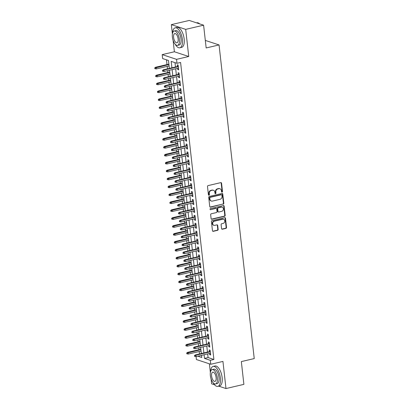 <?xml version="1.0" encoding="UTF-8"?>
<svg xmlns="http://www.w3.org/2000/svg" width="409" height="409" viewBox="0 0 409 409"><rect width="100%" height="100%" fill="white"/><g stroke="black" fill="none" stroke-linecap="round" stroke-linejoin="round"><path stroke-width="0.61" d="M222.061 192.164A0.562 0.486 108.3 0 0 222.491 191.504L221.566 183.242A0.803 0.695 108.3 0 0 220.778 182.634L208.12 185.594A0.803 0.695 108.3 0 0 207.501 186.535L208.426 194.791A0.562 0.486 108.3 0 0 209.413 194.561L209.29 193.493A2.577 2.234 108.3 0 1 211.264 190.482L212.317 190.236A2.577 2.234 108.3 0 1 213.406 190.277A2.577 2.234 108.3 0 1 214.848 192.194L214.97 193.263A0.562 0.486 108.3 0 0 215.952 193.033L215.834 191.964A2.577 2.234 108.3 0 1 217.803 188.953L218.861 188.702A2.577 2.234 108.3 0 1 219.945 188.748A2.577 2.234 108.3 0 1 221.387 190.666L221.509 191.734A0.562 0.486 108.3 0 0 222.061 192.164M221.647 192.041A0.562 0.486 108.3 0 0 222.102 191.376L221.177 183.114A0.803 0.695 108.3 0 0 220.911 182.613M208.564 195.098A0.562 0.486 108.3 0 0 209.025 194.433L208.907 193.365L209.29 193.493M215.108 193.569A0.562 0.486 108.3 0 0 215.563 192.905L215.446 191.836L215.834 191.964M221.566 228.6A0.803 0.695 108.3 0 0 222.358 229.214L225.906 228.38A0.803 0.695 108.3 0 0 226.525 227.44L225.497 218.268A0.803 0.695 108.3 0 0 224.705 217.654L212.046 220.615A0.803 0.695 108.3 0 0 211.427 221.555L212.46 230.727A0.803 0.695 108.3 0 0 213.247 231.341L217.537 230.339A0.803 0.695 108.3 0 0 218.155 229.398L217.716 225.471A0.803 0.695 108.3 0 0 216.923 224.858L214.797 225.354A2.152 1.866 108.3 0 1 213.892 225.318A2.152 1.866 108.3 0 1 212.68 223.202A2.152 1.866 108.3 0 1 214.331 221.197L222.665 219.25A2.152 1.866 108.3 0 1 223.57 219.285A2.152 1.866 108.3 0 1 224.781 221.402A2.152 1.866 108.3 0 1 223.13 223.406L221.739 223.733A0.803 0.695 108.3 0 0 221.126 224.674L221.566 228.6M207.67 353.903L208.079 357.553L213.897 359.475L210.318 360.314L210.758 364.271L196.402 359.537L196.075 356.602M203.605 25.184L185.696 29.371L171.34 24.637L189.249 20.45L203.605 25.184L206.162 47.955L219.055 44.939L254.234 358.575L241.341 361.592L243.892 384.363L225.983 388.55L222.941 361.423L210.758 364.271M173.094 40.312L174.382 51.764L188.738 56.498L185.696 29.371M188.738 56.498L176.555 59.346L177 63.308L171.182 61.386L171.903 67.807M213.897 359.475L180.584 62.47L177 63.308M223.196 204.203A0.803 0.695 108.3 0 0 223.81 203.263L222.782 194.091A0.803 0.695 108.3 0 0 221.99 193.477L209.336 196.438A0.803 0.695 108.3 0 0 208.718 197.378L209.745 206.55A0.803 0.695 108.3 0 0 210.538 207.164L222.808 204.076A0.803 0.695 108.3 0 0 223.421 203.135L222.394 193.963A0.803 0.695 108.3 0 0 222.128 193.462M224.137 206.177L225.17 215.354A0.803 0.695 108.3 0 1 224.551 216.295L211.893 219.255A0.803 0.695 108.3 0 1 211.105 218.641L210.661 214.715A0.803 0.695 108.3 0 1 211.279 213.774L216.412 212.573A0.803 0.695 108.3 0 0 217.031 211.632L216.734 209.025A0.803 0.695 108.3 0 0 215.947 208.411L210.599 209.664A0.562 0.486 108.3 0 1 210.477 208.575L223.35 205.563A0.803 0.695 108.3 0 1 224.137 206.177L223.749 206.049L224.781 215.226L225.17 215.354M211.075 378.898L211.627 383.816L214.536 384.772M218.723 386.157L225.983 388.55M177.598 68.334L177.731 69.54L178.702 69.857L178.171 65.108L177.199 64.786L177.394 66.524M178.488 76.253L178.621 77.459L179.592 77.776L179.06 73.027L178.089 72.705L178.283 74.443M179.377 84.172L179.51 85.379L180.481 85.696L179.945 80.946L178.978 80.624L179.173 82.362M180.262 92.091L180.4 93.298L181.366 93.62L180.834 88.865L179.868 88.548L180.062 90.282M181.151 100.016L181.289 101.217L182.256 101.539L181.724 96.785L180.752 96.468L180.947 98.206M182.041 107.935L182.174 109.137L183.145 109.459L182.613 104.704L181.642 104.387L181.836 106.125M182.93 115.854L183.063 117.061L184.035 117.378L183.503 112.628L182.532 112.306L182.726 114.045M183.815 123.774L183.953 124.98L184.924 125.297L184.387 120.548L183.421 120.226L183.615 121.964M184.704 131.693L184.842 132.899L185.809 133.216L185.277 128.467L184.306 128.145L184.5 129.883M185.594 139.612L185.727 140.819L186.698 141.141L186.167 136.386L185.195 136.069L185.389 137.802M186.484 147.537L186.616 148.738L187.588 149.06L187.056 144.305L186.085 143.988L186.279 145.727M187.368 155.456L187.506 156.657L188.477 156.979L187.941 152.225L186.974 151.908L187.169 153.646M188.258 163.375L188.396 164.582L189.362 164.899L188.83 160.149L187.859 159.827L188.058 161.565M189.147 171.294L189.28 172.501L190.251 172.818L189.72 168.068L188.748 167.746L188.943 169.484M190.037 179.214L190.17 180.42L191.141 180.737L190.609 175.988L189.638 175.666L189.832 177.404M190.926 187.133L191.059 188.339L192.031 188.661L191.494 183.907L190.528 183.59L190.722 185.323M191.811 195.057L191.949 196.259L192.915 196.581L192.383 191.826L191.412 191.509L191.611 193.247M192.7 202.976L192.838 204.178L193.805 204.5L193.273 199.745L192.302 199.428L192.496 201.167M193.59 210.896L193.723 212.102L194.694 212.419L194.163 207.67L193.191 207.348L193.385 209.086M194.479 218.815L194.612 220.022L195.584 220.339L195.052 215.589L194.081 215.267L194.275 217.005M195.364 226.734L195.502 227.941L196.473 228.258L195.937 223.508L194.97 223.186L195.165 224.924M196.254 234.654L196.392 235.86L197.358 236.182L196.826 231.428L195.855 231.111L196.049 232.844M197.143 242.578L197.276 243.779L198.247 244.101L197.716 239.347L196.744 239.03L196.939 240.768M198.033 250.497L198.166 251.699L199.137 252.021L198.605 247.266L197.634 246.949L197.828 248.687M198.917 258.416L199.055 259.623L200.027 259.94L199.49 255.19L198.523 254.868L198.718 256.607M199.807 266.336L199.945 267.542L200.911 267.859L200.379 263.11L199.408 262.788L199.607 264.526M200.696 274.255L200.829 275.461L201.801 275.778L201.269 271.029L200.298 270.707L200.492 272.445M201.586 282.174L201.719 283.381L202.69 283.703L202.158 278.948L201.187 278.631L201.381 280.364M202.475 290.093L202.608 291.3L203.58 291.622L203.043 286.867L202.077 286.551L202.271 288.289M203.36 298.018L203.498 299.219L204.464 299.541L203.933 294.787L202.961 294.47L203.161 296.208M204.249 305.937L204.382 307.144L205.354 307.461L204.822 302.711L203.851 302.389L204.045 304.127M205.139 313.856L205.272 315.063L206.243 315.38L205.712 310.63L204.74 310.308L204.935 312.047M206.029 321.776L206.162 322.982L207.133 323.299L206.596 318.55L205.63 318.228L205.824 319.966M206.913 329.695L207.051 330.901L208.023 331.224L207.486 326.469L206.519 326.152L206.714 327.885M207.803 337.614L207.941 338.821L208.907 339.143L208.375 334.388L207.404 334.071L207.598 335.809M208.692 345.539L208.825 346.74L209.797 347.062L209.265 342.307L208.293 341.99L208.488 343.729M175.001 62.649L175.481 66.969M175.686 68.778L176.371 74.893M176.576 76.698L177.261 82.812M177.465 84.622L178.15 90.732M178.35 92.541L179.04 98.651M179.239 100.461L179.924 106.57M180.129 108.38L180.814 114.489M181.018 116.299L181.703 122.414M181.908 124.218L182.593 130.333M182.792 132.143L183.477 138.252M183.682 140.062L184.367 146.171M184.571 147.981L185.257 154.091M185.461 155.901L186.146 162.01M186.346 163.82L187.031 169.934M187.235 171.739L187.92 177.854M188.125 179.663L188.81 185.773M189.014 187.583L189.699 193.692M189.899 195.502L190.584 201.611M190.788 203.421L191.473 209.531M191.678 211.341L192.363 217.455M192.567 219.26L193.252 225.374M193.452 227.184L194.142 233.294M194.341 235.103L195.027 241.213M195.231 243.023L195.916 249.132M196.121 250.942L196.806 257.051M197.01 258.861L197.695 264.976M197.895 266.78L198.58 272.895M198.784 274.705L199.469 280.814M199.674 282.624L200.359 288.734M200.563 290.543L201.248 296.653M201.448 298.463L202.133 304.572M202.337 306.382L203.022 312.496M203.227 314.301L203.912 320.416M204.117 322.226L204.802 328.335M205.001 330.145L205.691 336.254M205.891 338.064L206.576 344.173M206.78 345.983L207.465 352.093M209.582 353.458L209.715 354.664L210.686 354.981L210.154 350.232L209.183 349.91L209.377 351.648M166.463 59.832L166.995 64.581M167.199 66.391L167.475 68.845M167.675 70.655L167.884 72.5M168.089 74.31L168.36 76.764M168.564 78.574L168.774 80.42M168.973 82.229L169.249 84.683M169.454 86.493L169.663 88.344M169.863 90.149L170.139 92.603M170.343 94.413L170.548 96.263M170.752 98.073L171.028 100.522M171.228 102.332L171.437 104.183M171.642 105.992L171.918 108.446M172.117 110.251L172.327 112.102M172.532 113.912L172.802 116.366M173.007 118.175L173.217 120.021M173.416 121.831L173.692 124.285M173.897 126.095L174.101 127.94M174.306 129.75L174.582 132.204M174.786 134.014L174.991 135.865M175.195 137.669L175.471 140.123M175.671 141.933L175.88 143.784M176.085 145.594L176.356 148.043M176.56 149.852L176.77 151.703M176.969 153.513L177.245 155.967M177.45 157.772L177.654 159.622M177.859 161.432L178.135 163.886M178.339 165.696L178.544 167.542M178.748 169.352L179.024 171.806M179.224 173.615L179.433 175.461M179.638 177.271L179.909 179.725M180.113 181.535L180.323 183.385M180.522 185.19L180.798 187.644M181.003 189.454L181.207 191.305M181.412 193.114L181.688 195.563M181.893 197.373L182.097 199.224M182.302 201.034L182.578 203.488M182.777 205.292L182.987 207.143M183.191 208.953L183.467 211.407M183.667 213.217L183.876 215.062M184.076 216.872L184.352 219.326M184.556 221.136L184.766 222.982M184.965 224.792L185.241 227.246M185.446 229.055L185.65 230.906M185.855 232.711L186.131 235.165M186.335 236.975L186.54 238.825M186.744 240.635L187.02 243.084M187.22 244.894L187.429 246.745M187.634 248.554L187.905 251.008M188.109 252.813L188.319 254.664M188.518 256.474L188.794 258.928M188.999 260.738L189.203 262.583M189.408 264.393L189.684 266.847M189.888 268.657L190.093 270.502M190.297 272.312L190.574 274.766M190.773 276.576L190.983 278.427M191.187 280.231L191.458 282.685M191.663 284.495L191.872 286.346M192.072 288.156L192.348 290.605M192.552 292.415L192.757 294.265M192.961 296.075L193.237 298.529M193.442 300.334L193.646 302.185M193.851 303.994L194.127 306.448M194.326 308.258L194.536 310.104M194.74 311.914L195.011 314.368M195.216 316.177L195.425 318.023M195.625 319.833L195.901 322.287M196.105 324.097L196.315 325.947M196.514 327.752L196.79 330.206M196.995 332.016L197.199 333.867M197.404 335.677L197.68 338.125M197.879 339.935L198.089 341.786M198.293 343.596L198.569 346.05M198.769 347.854L198.978 349.705M199.183 351.515L199.454 353.969M219.055 44.939L205.313 40.409M209.382 363.816L210.369 372.589M169.352 68.405L168.467 60.491L162.644 58.574L162.199 54.612L176.555 59.346M174.382 51.764L162.199 54.612M171.34 24.637L172.388 34.003M204.086 354.741L204.495 358.391L210.318 360.314M172.102 69.617L172.792 75.726M172.992 77.536L173.677 83.651M173.881 85.455L174.566 91.57M174.771 93.38L175.456 99.489M175.66 101.299L176.345 107.409M176.545 109.218L177.23 115.328M177.434 117.138L178.119 123.247M178.324 125.057L179.009 131.171M179.214 132.976L179.899 139.091M180.098 140.9L180.783 147.01M180.988 148.82L181.673 154.929M181.877 156.739L182.562 162.848M182.767 164.658L183.452 170.768M183.651 172.578L184.341 178.692M184.541 180.497L185.226 186.611M185.43 188.421L186.115 194.531M186.32 196.34L187.005 202.45M187.21 204.26L187.895 210.369M188.094 212.179L188.779 218.288M188.984 220.098L189.669 226.213M189.873 228.017L190.558 234.132M190.763 235.942L191.448 242.051M191.647 243.861L192.332 249.971M192.537 251.78L193.222 257.89M193.426 259.7L194.111 265.809M194.316 267.619L195.001 273.733M195.2 275.538L195.885 281.653M196.09 283.463L196.775 289.572M196.98 291.382L197.665 297.491M197.869 299.301L198.554 305.411M198.754 307.22L199.444 313.33M199.643 315.14L200.328 321.254M200.533 323.059L201.218 329.173M201.422 330.983L202.107 337.093M202.312 338.903L202.997 345.012M203.196 346.822L203.881 352.931M197.849 356.198L201.78 357.497L201.54 355.339M201.335 353.529L200.65 347.415M200.446 345.61L199.761 339.496M199.556 337.686L198.871 331.576M198.672 329.766L197.987 323.657M197.782 321.847L197.097 315.738M196.893 313.928L196.208 307.819M196.003 306.009L195.318 299.894M195.119 298.089L194.428 291.975M194.229 290.165L193.544 284.056M193.339 282.246L192.654 276.136M192.45 274.327L191.765 268.217M191.56 266.407L190.875 260.298M190.676 258.488L189.991 252.373M189.786 250.569L189.101 244.454M188.897 242.644L188.212 236.535M188.007 234.725L187.322 228.616M187.123 226.806L186.438 220.696M186.233 218.887L185.548 212.777M185.343 210.967L184.658 204.853M184.454 203.048L183.769 196.933M183.569 195.124L182.879 189.014M182.68 187.204L181.995 181.095M181.79 179.285L181.105 173.176M180.901 171.366L180.216 165.256M180.011 163.447L179.326 157.332M179.127 155.527L178.442 149.413M178.237 147.603L177.552 141.494M177.348 139.684L176.662 133.574M176.458 131.764L175.773 125.655M175.573 123.845L174.888 117.736M174.684 115.926L173.999 109.811M173.794 108.007L173.109 101.892M172.905 100.082L172.22 93.973M172.02 92.163L171.335 86.054M171.131 84.244L170.446 78.134M170.241 76.325L169.556 70.215M208.079 357.553L204.495 358.391M177.731 69.54L178.646 69.325M178.621 77.459L179.531 77.245M179.51 85.379L180.42 85.164M180.4 93.298L181.31 93.083M181.289 101.217L182.199 101.008M182.174 109.137L183.084 108.927M183.063 117.061L183.973 116.846M183.953 124.98L184.863 124.765M184.842 132.899L185.752 132.685M185.727 140.819L186.637 140.604M186.616 148.738L187.526 148.528M187.506 156.657L188.416 156.448M188.396 164.582L189.306 164.367M189.28 172.501L190.19 172.286M190.17 180.42L191.08 180.205M191.059 188.339L191.969 188.125M191.949 196.259L192.859 196.049M192.838 204.178L193.748 203.968M193.723 212.102L194.633 211.888M194.612 220.022L195.522 219.807M195.502 227.941L196.412 227.726M196.392 235.86L197.302 235.645M197.276 243.779L198.186 243.57M198.166 251.699L199.076 251.489M199.055 259.623L199.965 259.408M199.945 267.542L200.855 267.328M200.829 275.461L201.739 275.247M201.719 283.381L202.629 283.166M202.608 291.3L203.518 291.09M203.498 299.219L204.408 299.01M204.382 307.144L205.298 306.929M205.272 315.063L206.182 314.848M206.162 322.982L207.072 322.767M207.051 330.901L207.961 330.687M207.941 338.821L208.851 338.611M208.825 346.74L209.735 346.53M209.715 354.664L210.625 354.45M219.945 188.748L219.556 188.621A2.577 2.234 108.3 0 0 218.472 188.575L218.861 188.702M215.446 191.836A2.577 2.234 108.3 0 1 217.414 188.825L218.472 188.575M213.406 190.277L213.017 190.149A2.577 2.234 108.3 0 0 211.928 190.103L212.317 190.236M208.907 193.365A2.577 2.234 108.3 0 1 210.875 190.354L211.928 190.103M210.016 207.056A0.803 0.695 108.3 0 0 210.149 207.036L222.808 204.076M221.893 195.175A0.562 0.486 108.3 0 0 221.341 194.745L210.231 197.343A0.562 0.486 108.3 0 0 209.797 198.002L209.924 199.132A2.577 2.234 108.3 0 0 211.371 201.049A2.577 2.234 108.3 0 0 212.455 201.09L220.047 199.316A2.577 2.234 108.3 0 0 222.021 196.305L221.893 195.175M221.576 194.756L221.192 194.628A0.562 0.486 108.3 0 0 220.952 194.618L221.341 194.745M211.371 201.049L210.983 200.921A2.577 2.234 108.3 0 1 209.536 199.004L209.408 197.874A0.562 0.486 108.3 0 1 209.843 197.215L220.952 194.618M211.371 219.142A0.803 0.695 108.3 0 0 211.504 219.127L224.163 216.167A0.803 0.695 108.3 0 0 224.781 215.226M216.284 208.426L215.896 208.299A0.803 0.695 108.3 0 0 215.558 208.283L210.599 209.664M221.739 211.325A2.152 1.866 108.3 0 0 223.386 209.321A2.152 1.866 108.3 0 0 222.179 207.205A2.152 1.866 108.3 0 0 221.274 207.169L218.334 207.854A0.803 0.695 108.3 0 0 217.721 208.794L218.012 211.402A0.803 0.695 108.3 0 0 218.805 212.015L221.739 211.325M222.179 207.205L221.79 207.077A2.152 1.866 108.3 0 0 220.886 207.041L221.274 207.169M218.462 212L218.074 211.872A0.803 0.695 108.3 0 1 217.624 211.274L217.332 208.667A0.803 0.695 108.3 0 1 217.951 207.726L220.886 207.041M223.749 206.049A0.803 0.695 108.3 0 0 223.483 205.548M223.57 219.285L223.181 219.158A2.152 1.866 108.3 0 0 222.276 219.122L222.665 219.25M213.892 225.318L213.503 225.19A2.152 1.866 108.3 0 1 212.291 223.074A2.152 1.866 108.3 0 1 213.943 221.07L222.276 219.122M212.726 231.233A0.803 0.695 108.3 0 0 212.859 231.213L217.153 230.211A0.803 0.695 108.3 0 0 217.767 229.27L217.327 225.344A0.803 0.695 108.3 0 0 217.056 224.843M221.836 229.101A0.803 0.695 108.3 0 0 221.969 229.086L225.517 228.253A0.803 0.695 108.3 0 0 226.136 227.312L225.108 218.14A0.803 0.695 108.3 0 0 224.838 217.639M154.766 67.853L154.853 68.646L155.241 68.773L155.154 67.981L154.766 67.853L155.507 67.27L156.202 67.5L156.366 68.922L169.075 65.951M155.154 67.981L168.917 64.525M155.507 67.27L168.876 64.141M156.366 68.922L155.241 68.773M178.304 66.309L163.268 69.827L163.963 70.057L178.35 66.693M162.915 70.542L162.526 70.414L162.613 71.207L163.002 71.335L162.915 70.542L163.963 70.057L164.121 71.483L178.508 68.119M163.268 69.827L162.526 70.414M163.002 71.335L164.121 71.483M199.387 23.635A10 4.407 76.8 0 1 199.495 23.717A10 4.407 76.8 0 1 199.71 23.901M199.669 23.886A10.245 4.514 -103.2 0 0 199.28 23.548A10.245 4.514 -103.2 0 0 196.826 22.771L196.509 22.843M175.18 44.223A10.245 4.514 -103.2 0 0 179.853 47.781A10.245 4.514 -103.2 0 0 182.373 39.402A10.245 4.514 -103.2 0 0 175.19 27.827A10.245 4.514 -103.2 0 0 172.572 33.088M179.853 47.781L181.647 47.362A10.245 4.514 -103.2 0 0 184.162 38.983A10.245 4.514 -103.2 0 0 176.979 27.408L175.19 27.827M174.193 31.007L175.844 30.624A7.377 3.252 76.8 0 1 181.013 38.957A7.377 3.252 76.8 0 1 179.203 44.985L177.552 45.373A7.377 3.252 -103.2 0 0 179.367 39.341A7.377 3.252 -103.2 0 0 174.193 31.007A7.377 3.252 -103.2 0 0 172.383 37.04A7.377 3.252 -103.2 0 0 177.552 45.373M173.626 37.449A4.755 2.096 -103.2 0 0 176.954 42.817A4.755 2.096 -103.2 0 0 178.125 38.932A4.755 2.096 -103.2 0 0 174.791 33.558A4.755 2.096 -103.2 0 0 173.626 37.449M213.155 382.809A10.245 4.514 -103.2 0 0 217.833 386.367A10.245 4.514 -103.2 0 0 220.349 377.988A10.245 4.514 -103.2 0 0 213.166 366.413A10.245 4.514 -103.2 0 0 210.553 371.674M217.833 386.367L219.623 385.948A10.245 4.514 -103.2 0 0 222.143 377.568A10.245 4.514 -103.2 0 0 214.96 365.994L213.166 366.413M212.174 369.593L213.82 369.204A7.377 3.252 76.8 0 1 218.994 377.543A7.377 3.252 76.8 0 1 217.179 383.57L215.533 383.959A7.377 3.252 -103.2 0 0 217.343 377.926A7.377 3.252 -103.2 0 0 212.174 369.593A7.377 3.252 -103.2 0 0 210.359 375.62A7.377 3.252 -103.2 0 0 215.533 383.959M211.601 376.029A4.755 2.096 -103.2 0 0 214.935 381.403A4.755 2.096 -103.2 0 0 216.1 377.517A4.755 2.096 -103.2 0 0 212.772 372.144A4.755 2.096 -103.2 0 0 211.601 376.029M155.655 75.772L155.742 76.565L156.131 76.693L156.044 75.9L155.655 75.772L156.396 75.19L157.092 75.42L157.25 76.846L169.965 73.871M156.044 75.9L169.807 72.444M156.396 75.19L169.766 72.061M157.25 76.846L156.131 76.693M156.54 83.692L156.632 84.484L157.02 84.612L156.928 83.819L156.54 83.692L157.281 83.109L157.981 83.339L158.14 84.765L170.855 81.79M156.928 83.819L170.696 80.363M157.281 83.109L170.65 79.98M158.14 84.765L157.02 84.612M157.429 91.616L157.521 92.408L157.905 92.536L157.818 91.744L157.429 91.616L158.171 91.028L158.871 91.258L159.029 92.685L171.744 89.709M157.818 91.744L171.581 88.288M158.171 91.028L171.54 87.904M159.029 92.685L157.905 92.536M158.319 99.535L158.406 100.328L158.794 100.456L158.707 99.663L158.319 99.535L159.06 98.947L159.755 99.177L159.919 100.604L172.634 97.633M158.707 99.663L172.47 96.207M159.06 98.947L172.429 95.824M159.919 100.604L158.794 100.456M179.193 74.233L164.152 77.746L164.853 77.976L179.239 74.617M163.799 78.462L163.411 78.334L163.503 79.126L163.891 79.254L163.799 78.462L164.853 77.976L165.011 79.402L179.398 76.038M164.152 77.746L163.411 78.334M163.891 79.254L165.011 79.402M180.083 82.153L165.042 85.67L165.742 85.9L180.124 82.536M164.689 86.381L164.3 86.253L164.392 87.045L164.776 87.173L164.689 86.381L165.742 85.9L165.901 87.322L180.287 83.963M165.042 85.67L164.3 86.253M164.776 87.173L165.901 87.322M180.972 90.072L165.931 93.589L166.627 93.819L181.013 90.455M165.579 94.3L165.19 94.172L165.277 94.965L165.665 95.093L165.579 94.3L166.627 93.819L166.79 95.246L181.172 91.882M165.931 93.589L165.19 94.172M165.665 95.093L166.79 95.246M181.857 97.991L166.821 101.509L167.516 101.739L181.903 98.375M166.468 102.219L166.08 102.092L166.166 102.884L166.555 103.012L166.468 102.219L167.516 101.739L167.68 103.165L182.061 99.801M166.821 101.509L166.08 102.092M166.555 103.012L167.68 103.165M159.208 107.455L159.295 108.247L159.684 108.375L159.597 107.582L159.208 107.455L159.95 106.867L160.645 107.097L160.803 108.523L173.518 105.553M159.597 107.582L173.36 104.126M159.95 106.867L173.319 103.743M160.803 108.523L159.684 108.375M182.746 105.911L167.705 109.428L168.406 109.658L182.792 106.294M167.353 110.144L166.969 110.016L167.056 110.808L167.445 110.936L167.353 110.144L168.406 109.658L168.564 111.084L182.951 107.72M167.705 109.428L166.969 110.016M167.445 110.936L168.564 111.084M160.093 115.374L160.185 116.166L160.573 116.294L160.481 115.502L160.093 115.374L160.834 114.791L161.535 115.021L161.693 116.442L174.408 113.472M160.481 115.502L174.249 112.046M160.834 114.791L174.203 111.662M161.693 116.442L160.573 116.294M183.636 113.83L168.595 117.347L169.295 117.577L183.677 114.213M168.242 118.063L167.854 117.935L167.946 118.728L168.334 118.855L168.242 118.063L169.295 117.577L169.454 119.004L183.84 115.64M168.595 117.347L167.854 117.935M168.334 118.855L169.454 119.004M160.982 123.293L161.074 124.085L161.463 124.213L161.371 123.421L160.982 123.293L161.724 122.71L162.424 122.94L162.583 124.367L175.297 121.391M161.371 123.421L175.139 119.965M161.724 122.71L175.093 119.581M162.583 124.367L161.463 124.213M184.525 121.754L169.484 125.266L170.185 125.497L184.566 122.138M169.132 125.982L168.743 125.854L168.83 126.647L169.219 126.775L169.132 125.982L170.185 125.497L170.343 126.923L184.725 123.559M169.484 125.266L168.743 125.854M169.219 126.775L170.343 126.923M161.872 131.212L161.959 132.005L162.347 132.133L162.261 131.34L161.872 131.212L162.613 130.629L163.309 130.86L163.472 132.286L176.187 129.31M162.261 131.34L176.023 127.884M162.613 130.629L175.982 127.501M163.472 132.286L162.347 132.133M185.415 129.673L170.374 133.191L171.069 133.421L185.456 130.057M170.021 133.901L169.633 133.774L169.72 134.566L170.108 134.694L170.021 133.901L171.069 133.421L171.233 134.842L185.614 131.483M170.374 133.191L169.633 133.774M170.108 134.694L171.233 134.842M162.762 139.137L162.848 139.929L163.237 140.057L163.15 139.264L162.762 139.137L163.503 138.549L164.198 138.779L164.362 140.205L177.071 137.23M163.15 139.264L176.913 135.808M163.503 138.549L176.872 135.425M164.362 140.205L163.237 140.057M186.299 137.593L171.259 141.11L171.959 141.34L186.346 137.976M170.906 141.821L170.522 141.693L170.609 142.485L170.998 142.613L170.906 141.821L171.959 141.34L172.117 142.767L186.504 139.403M171.259 141.11L170.522 141.693M170.998 142.613L172.117 142.767M163.651 147.056L163.738 147.848L164.127 147.976L164.035 147.184L163.651 147.056L164.387 146.468L165.088 146.698L165.246 148.124L177.961 145.154M164.035 147.184L177.803 143.728M164.387 146.468L177.757 143.344M165.246 148.124L164.127 147.976M187.189 145.512L172.148 149.029L172.849 149.259L187.23 145.895M171.795 149.74L171.407 149.612L171.499 150.405L171.887 150.532L171.795 149.74L172.849 149.259L173.007 150.686L187.394 147.322M172.148 149.029L171.407 149.612M171.887 150.532L173.007 150.686M164.536 154.975L164.628 155.768L165.016 155.895L164.924 155.103L164.536 154.975L165.277 154.387L165.977 154.617L166.136 156.044L178.851 153.073M164.924 155.103L178.692 151.647M165.277 154.387L178.646 151.264M166.136 156.044L165.016 155.895M188.079 153.431L173.038 156.949L173.738 157.179L188.12 153.815M172.685 157.664L172.296 157.537L172.388 158.329L172.772 158.457L172.685 157.664L173.738 157.179L173.897 158.605L188.283 155.241M173.038 156.949L172.296 157.537M172.772 158.457L173.897 158.605M165.425 162.894L165.512 163.687L165.901 163.815L165.814 163.022L165.425 162.894L166.166 162.312L166.867 162.542L167.025 163.963L179.74 160.993M165.814 163.022L179.577 159.566M166.166 162.312L179.536 159.183M167.025 163.963L165.901 163.815M188.968 161.351L173.927 164.868L174.623 165.098L189.009 161.734M173.574 165.584L173.186 165.456L173.273 166.248L173.661 166.376L173.574 165.584L174.623 165.098L174.786 166.524L189.168 163.16M173.927 164.868L173.186 165.456M173.661 166.376L174.786 166.524M189.853 169.275L174.817 172.787L175.512 173.017L189.899 169.658M174.464 173.503L174.076 173.375L174.162 174.168L174.551 174.295L174.464 173.503L175.512 173.017L175.671 174.444L190.057 171.08M174.817 172.787L174.076 173.375M174.551 174.295L175.671 174.444M190.742 177.194L175.701 180.712L176.402 180.942L190.788 177.578M175.349 181.422L174.96 181.294L175.052 182.087L175.441 182.215L175.349 181.422L176.402 180.942L176.56 182.363L190.947 179.004M175.701 180.712L174.96 181.294M175.441 182.215L176.56 182.363M166.315 170.814L166.402 171.606L166.79 171.734L166.703 170.942L166.315 170.814L167.056 170.231L167.751 170.461L167.915 171.887L180.625 168.912M166.703 170.942L180.466 167.486M167.056 170.231L180.425 167.102M167.915 171.887L166.79 171.734M167.204 178.733L167.291 179.525L167.68 179.653L167.593 178.861L167.204 178.733L167.941 178.15L168.641 178.38L168.799 179.807L181.514 176.831M167.593 178.861L181.356 175.405M167.941 178.15L181.31 175.021M168.799 179.807L167.68 179.653M168.089 186.657L168.181 187.45L168.569 187.578L168.477 186.785L168.089 186.657L168.83 186.069L169.531 186.299L169.689 187.726L182.404 184.75M168.477 186.785L182.245 183.329M168.83 186.069L182.199 182.946M169.689 187.726L168.569 187.578M191.632 185.113L176.591 188.631L177.291 188.861L191.673 185.497M176.238 189.341L175.85 189.214L175.942 190.006L176.325 190.134L176.238 189.341L177.291 188.861L177.45 190.287L191.836 186.923M176.591 188.631L175.85 189.214M176.325 190.134L177.45 190.287M168.978 194.577L169.07 195.369L169.454 195.497L169.367 194.704L168.978 194.577L169.72 193.989L170.42 194.219L170.579 195.645L183.293 192.675M169.367 194.704L183.13 191.248M169.72 193.989L183.089 190.865M170.579 195.645L169.454 195.497M192.521 193.033L177.48 196.55L178.176 196.78L192.562 193.416M177.128 197.261L176.739 197.133L176.826 197.925L177.215 198.053L177.128 197.261L178.176 196.78L178.339 198.207L192.721 194.842M177.48 196.55L176.739 197.133M177.215 198.053L178.339 198.207M169.868 202.496L169.955 203.288L170.343 203.416L170.256 202.624L169.868 202.496L170.609 201.908L171.305 202.138L171.468 203.564L184.178 200.594M170.256 202.624L184.019 199.168M170.609 201.908L183.978 198.784M171.468 203.564L170.343 203.416M193.406 200.952L178.37 204.469L179.065 204.699L193.452 201.335M178.017 205.185L177.629 205.057L177.716 205.85L178.104 205.978L178.017 205.185L179.065 204.699L179.224 206.126L193.61 202.762M178.37 204.469L177.629 205.057M178.104 205.978L179.224 206.126M170.757 210.415L170.844 211.208L171.233 211.335L171.146 210.543L170.757 210.415L171.499 209.832L172.194 210.062L172.353 211.484L185.067 208.513M171.146 210.543L184.909 207.087M171.499 209.832L184.868 206.703M172.353 211.484L171.233 211.335M194.295 208.871L179.254 212.389L179.955 212.619L194.341 209.255M178.902 213.104L178.513 212.977L178.605 213.769L178.994 213.897L178.902 213.104L179.955 212.619L180.113 214.045L194.5 210.681M179.254 212.389L178.513 212.977M178.994 213.897L180.113 214.045M171.642 218.334L171.734 219.127L172.123 219.255L172.031 218.462L171.642 218.334L172.383 217.752L173.084 217.982L173.242 219.408L185.957 216.433M172.031 218.462L185.798 215.006M172.383 217.752L185.752 214.623M173.242 219.408L172.123 219.255M195.185 216.79L180.144 220.308L180.844 220.538L195.226 217.179M179.791 221.024L179.403 220.896L179.495 221.688L179.883 221.816L179.791 221.024L180.844 220.538L181.003 221.964L195.39 218.6M180.144 220.308L179.403 220.896M179.883 221.816L181.003 221.964M172.532 226.254L172.624 227.046L173.007 227.174L172.92 226.381L172.532 226.254L173.273 225.671L173.973 225.901L174.132 227.327L186.847 224.352M172.92 226.381L186.688 222.925M173.273 225.671L186.642 222.542M174.132 227.327L173.007 227.174M196.075 224.715L181.034 228.232L181.734 228.462L196.115 225.098M180.681 228.943L180.292 228.815L180.379 229.607L180.768 229.735L180.681 228.943L181.734 228.462L181.893 229.884L196.274 226.525M181.034 228.232L180.292 228.815M180.768 229.735L181.893 229.884M173.421 234.178L173.508 234.971L173.897 235.098L173.81 234.306L173.421 234.178L174.162 233.59L174.858 233.82L175.021 235.247L187.736 232.271M173.81 234.306L187.573 230.85M174.162 233.59L187.532 230.466M175.021 235.247L173.897 235.098M196.959 232.634L181.923 236.151L182.618 236.382L197.005 233.018M181.57 236.862L181.182 236.734L181.269 237.527L181.657 237.655L181.57 236.862L182.618 236.382L182.782 237.808L197.164 234.444M181.923 236.151L181.182 236.734M181.657 237.655L182.782 237.808M174.311 242.097L174.398 242.89L174.786 243.018L174.699 242.225L174.311 242.097L175.052 241.509L175.747 241.739L175.906 243.166L188.621 240.195M174.699 242.225L188.462 238.769M175.052 241.509L188.421 238.386M175.906 243.166L174.786 243.018M197.849 240.553L182.808 244.071L183.508 244.301L197.895 240.937M182.455 244.781L182.071 244.654L182.158 245.446L182.547 245.574L182.455 244.781L183.508 244.301L183.667 245.727L198.053 242.363M182.808 244.071L182.071 244.654M182.547 245.574L183.667 245.727M175.2 250.017L175.287 250.809L175.676 250.937L175.584 250.144L175.2 250.017L175.936 249.429L176.637 249.659L176.795 251.085L189.51 248.115M175.584 250.144L189.352 246.688M175.936 249.429L189.306 246.305M176.795 251.085L175.676 250.937M176.085 257.936L176.177 258.728L176.565 258.856L176.473 258.064L176.085 257.936L176.826 257.353L177.526 257.583L177.685 259.004L190.4 256.034M176.473 258.064L190.241 254.608M176.826 257.353L190.195 254.224M177.685 259.004L176.565 258.856M176.974 265.855L177.061 266.648L177.45 266.775L177.363 265.983L176.974 265.855L177.716 265.272L178.416 265.502L178.575 266.929L191.289 263.953M177.363 265.983L191.126 262.527M177.716 265.272L191.085 262.143M178.575 266.929L177.45 266.775M198.738 248.473L183.697 251.99L184.398 252.22L198.779 248.856M183.344 252.706L182.956 252.578L183.048 253.365L183.436 253.498L183.344 252.706L184.398 252.22L184.556 253.646L198.943 250.282M183.697 251.99L182.956 252.578M183.436 253.498L184.556 253.646M199.628 256.392L184.587 259.909L185.287 260.139L199.669 256.775M184.234 260.625L183.846 260.497L183.932 261.29L184.321 261.417L184.234 260.625L185.287 260.139L185.446 261.566L199.827 258.202M184.587 259.909L183.846 260.497M184.321 261.417L185.446 261.566M200.517 264.311L185.476 267.829L186.172 268.059L200.558 264.7M185.124 268.544L184.735 268.416L184.822 269.209L185.211 269.337L185.124 268.544L186.172 268.059L186.335 269.485L200.717 266.121M185.476 267.829L184.735 268.416M185.211 269.337L186.335 269.485M177.864 273.774L177.951 274.567L178.339 274.695L178.252 273.902L177.864 273.774L178.605 273.192L179.3 273.422L179.464 274.848L192.174 271.873M178.252 273.902L192.015 270.446M178.605 273.192L191.974 270.063M179.464 274.848L178.339 274.695M201.402 272.236L186.366 275.748L187.061 275.983L201.448 272.619M186.013 276.464L185.625 276.336L185.712 277.128L186.1 277.256L186.013 276.464L187.061 275.983L187.22 277.404L201.606 274.045M186.366 275.748L185.625 276.336M186.1 277.256L187.22 277.404M178.753 281.699L178.84 282.491L179.229 282.619L179.137 281.827L178.753 281.699L179.49 281.111L180.19 281.341L180.349 282.767L193.063 279.792M179.137 281.827L192.905 278.371M179.49 281.111L192.859 277.987M180.349 282.767L179.229 282.619M202.291 280.155L187.25 283.672L187.951 283.902L202.332 280.538M186.898 284.383L186.509 284.255L186.601 285.047L186.99 285.175L186.898 284.383L187.951 283.902L188.109 285.329L202.496 281.965M187.25 283.672L186.509 284.255M186.99 285.175L188.109 285.329M179.638 289.618L179.73 290.41L180.118 290.538L180.026 289.746L179.638 289.618L180.379 289.03L181.08 289.26L181.238 290.687L193.953 287.716M180.026 289.746L193.794 286.29M180.379 289.03L193.748 285.906M181.238 290.687L180.118 290.538M203.181 288.074L188.14 291.591L188.84 291.821L203.222 288.457M187.787 292.302L187.399 292.174L187.491 292.967L187.874 293.095L187.787 292.302L188.84 291.821L188.999 293.248L203.385 289.884M188.14 291.591L187.399 292.174M187.874 293.095L188.999 293.248M180.527 297.537L180.614 298.33L181.003 298.458L180.916 297.665L180.527 297.537L181.269 296.949L181.969 297.179L182.128 298.606L194.842 295.635M180.916 297.665L194.679 294.209M181.269 296.949L194.638 293.826M182.128 298.606L181.003 298.458M204.071 295.993L189.03 299.511L189.725 299.741L204.111 296.377M188.677 300.226L188.288 300.099L188.375 300.886L188.764 301.019L188.677 300.226L189.725 299.741L189.888 301.167L204.27 297.803M189.03 299.511L188.288 300.099M188.764 301.019L189.888 301.167M181.417 305.457L181.504 306.249L181.893 306.377L181.806 305.584L181.417 305.457L182.158 304.874L182.854 305.104L183.017 306.525L195.727 303.555M181.806 305.584L195.568 302.128M182.158 304.874L195.528 301.745M183.017 306.525L181.893 306.377M182.307 313.376L182.394 314.168L182.782 314.296L182.695 313.504L182.307 313.376L183.048 312.793L183.743 313.023L183.902 314.449L196.617 311.474M182.695 313.504L196.458 310.048M183.048 312.793L196.417 309.664M183.902 314.449L182.782 314.296M183.191 321.295L183.283 322.087L183.672 322.215L183.58 321.423L183.191 321.295L183.932 320.712L184.633 320.942L184.791 322.369L197.506 319.393M183.58 321.423L197.348 317.967M183.932 320.712L197.302 317.583M184.791 322.369L183.672 322.215M204.955 303.913L189.919 307.43L190.614 307.66L205.001 304.296M189.566 308.146L189.178 308.018L189.265 308.81L189.653 308.938L189.566 308.146L190.614 307.66L190.773 309.086L205.16 305.722M189.919 307.43L189.178 308.018M189.653 308.938L190.773 309.086M205.845 311.832L190.804 315.349L191.504 315.579L205.891 312.22M190.451 316.065L190.062 315.937L190.154 316.73L190.543 316.857L190.451 316.065L191.504 315.579L191.663 317.006L206.049 313.642M190.804 315.349L190.062 315.937M190.543 316.857L191.663 317.006M206.734 319.756L191.693 323.268L192.394 323.504L206.775 320.14M191.34 323.984L190.952 323.856L191.044 324.649L191.427 324.777L191.34 323.984L192.394 323.504L192.552 324.925L206.939 321.566M191.693 323.268L190.952 323.856M191.427 324.777L192.552 324.925M184.081 329.219L184.173 330.007L184.556 330.14L184.469 329.347L184.081 329.219L184.822 328.631L185.522 328.862L185.681 330.288L198.396 327.312M184.469 329.347L198.232 325.891M184.822 328.631L198.191 325.508M185.681 330.288L184.556 330.14M207.624 327.675L192.583 331.193L193.278 331.423L207.665 328.059M192.23 331.904L191.841 331.776L191.928 332.568L192.317 332.696L192.23 331.904L193.278 331.423L193.442 332.849L207.823 329.485M192.583 331.193L191.841 331.776M192.317 332.696L193.442 332.849M184.97 337.139L185.057 337.931L185.446 338.059L185.359 337.267L184.97 337.139L185.712 336.551L186.407 336.781L186.57 338.207L199.285 335.237M185.359 337.267L199.122 333.81M185.712 336.551L199.081 333.427M186.57 338.207L185.446 338.059M208.508 335.595L193.472 339.112L194.168 339.342L208.554 335.978M193.12 339.823L192.731 339.695L192.818 340.487L193.206 340.615L193.12 339.823L194.168 339.342L194.331 340.769L208.713 337.405M193.472 339.112L192.731 339.695M193.206 340.615L194.331 340.769M185.86 345.058L185.947 345.85L186.335 345.978L186.248 345.186L185.86 345.058L186.601 344.47L187.296 344.7L187.455 346.126L200.17 343.156M186.248 345.186L200.011 341.73M186.601 344.47L199.97 341.346M187.455 346.126L186.335 345.978M209.398 343.514L194.357 347.031L195.057 347.261L209.444 343.897M194.004 347.747L193.621 347.619L193.708 348.407L194.096 348.54L194.004 347.747L195.057 347.261L195.216 348.688L209.602 345.324M194.357 347.031L193.621 347.619M194.096 348.54L195.216 348.688M186.744 352.977L186.836 353.77L187.225 353.897L187.133 353.105L186.744 352.977L187.486 352.394L188.186 352.624L188.344 354.046L201.059 351.075M187.133 353.105L200.901 349.649M187.486 352.394L200.855 349.266M188.344 354.046L187.225 353.897M210.287 351.433L195.246 354.951L195.947 355.181L210.328 351.817M194.894 355.666L194.505 355.539L194.597 356.331L194.986 356.459L194.894 355.666L195.947 355.181L196.105 356.607L210.492 353.243M195.246 354.951L194.505 355.539M194.986 356.459L196.105 356.607M222.102 191.376L222.491 191.504M209.025 194.433L209.413 194.561M215.563 192.905L215.952 193.033M217.414 188.825L217.803 188.953M210.875 190.354L211.264 190.482M221.177 183.114L221.566 183.242M210.149 207.036L210.538 207.164M222.394 193.963L222.782 194.091M223.421 203.135L223.81 203.263M209.843 197.215L210.231 197.343M209.408 197.874L209.797 198.002M209.536 199.004L209.924 199.132M224.163 216.167L224.551 216.295M211.504 219.127L211.893 219.255M215.558 208.283L215.947 208.411M217.951 207.726L218.334 207.854M217.332 208.667L217.721 208.794M217.624 211.274L218.012 211.402M213.943 221.07L214.331 221.197M217.327 225.344L217.716 225.471M217.767 229.27L218.155 229.398M217.153 230.211L217.537 230.339M212.859 231.213L213.247 231.341M225.108 218.14L225.497 218.268M226.136 227.312L226.525 227.44M225.517 228.253L225.906 228.38M221.969 229.086L222.358 229.214"/></g></svg>
